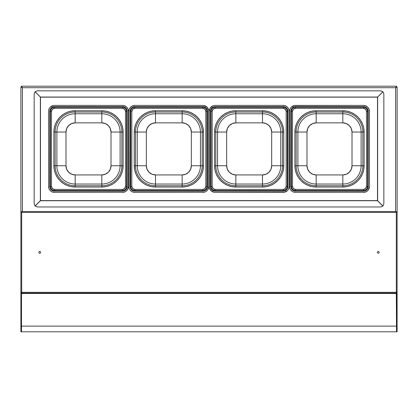 <?xml version="1.0" encoding="UTF-8"?>
<svg xmlns="http://www.w3.org/2000/svg" width="418" height="418" viewBox="0 0 418 418"><rect width="100%" height="100%" fill="white"/><g stroke="black" fill="none" stroke-linecap="round" stroke-linejoin="round"><path stroke-width="0.63" d="M397.1 324.149L397.1 331.051M21.501 293.102L21.501 293.488L21.501 293.102L396.316 293.107L21.684 293.107L21.684 211.597L396.316 211.597L397.1 212.381L397.1 86.887L396.499 86.887L395.595 87.702L396.41 86.197L21.59 86.197L21.59 86.798L22.405 87.702L22.405 211.597L22.405 87.702L20.9 86.887L20.9 293.102L21.679 293.102L20.9 292.323L396.316 292.323L396.316 293.107L397.1 292.323L397.1 212.381L397.1 331.803L396.499 331.803L397.1 331.803L397.1 326.129L396.499 326.129L396.499 331.803L396.499 326.129L397.1 326.129L397.1 293.488L396.499 293.488L396.499 326.129L396.321 293.102L397.1 293.102L397.1 292.323L396.316 292.323L396.316 212.381L397.1 212.381L397.1 86.887L395.595 87.702L396.499 86.887L397.1 86.887L395.595 87.702L395.595 211.597L395.595 87.702L396.41 86.798L396.081 86.798L396.41 86.798L396.41 86.197L21.59 86.197L22.405 87.702L20.9 86.887L21.501 86.887L22.405 87.702L21.501 86.887L20.9 86.887L20.9 331.803L21.501 331.803L20.9 331.803L20.9 326.129L21.501 326.129L20.9 326.129L20.9 293.488L21.501 293.488L21.501 331.803L21.501 326.129L21.501 331.803L396.499 331.803L396.499 326.129L21.501 326.129L396.499 326.129L396.499 293.488L21.501 293.488L396.499 293.488L396.499 293.102M396.698 293.102A1.505 1.505 0 0 1 396.959 293.488M396.985 293.546L396.661 293.06M20.9 331.051L20.9 324.149M21.015 293.546L21.339 293.06M21.041 293.488A1.505 1.505 0 0 1 21.302 293.102A1.505 1.505 0 0 0 21.041 293.488M21.501 331.803L396.499 331.803M22.405 87.702L395.595 87.702L22.405 87.702M39.71 253.261L39.067 252.994L38.801 252.352L39.067 251.709L39.71 251.443L40.353 251.709L40.619 252.352L40.353 252.994L39.71 253.261M378.29 253.261L377.647 252.994L377.381 252.352L377.647 251.709L378.29 251.443L378.933 251.709L379.199 252.352L378.933 252.994L378.29 253.261M21.684 212.381L20.9 212.381L21.684 211.597L396.316 211.597L396.316 292.323L21.684 292.323L21.684 212.381L396.316 212.381L21.684 212.381M75.172 113.753L75.172 122.861A9.186 9.186 0 0 0 65.992 132.046L56.885 132.046A18.293 18.293 0 0 1 75.172 113.753L101.82 113.753A18.293 18.293 0 0 1 120.112 132.046L120.112 165.747A18.293 18.293 0 0 1 101.82 184.04L101.82 174.933A9.186 9.186 0 0 0 111.005 165.747L120.112 165.747L111.005 165.747L111.005 132.046L110.305 128.53L108.314 125.552L105.336 123.561L101.82 122.861L75.172 122.861L71.661 123.561L68.683 125.552L66.692 128.53L65.992 132.046L65.992 165.747L56.885 165.747L56.885 132.046L65.992 132.046L65.992 165.747A9.186 9.186 0 0 0 75.172 174.933L75.172 184.04A18.293 18.293 0 0 1 56.885 165.747L65.992 165.747L66.692 169.259L68.683 172.242L71.661 174.233L75.172 174.933L101.82 174.933L101.82 184.04L75.172 184.04L75.172 174.933L101.82 174.933L105.336 174.233L108.314 172.242L110.305 169.259L111.005 165.747L111.005 132.046L120.112 132.046L111.005 132.046A9.186 9.186 0 0 0 101.82 122.861L101.82 113.753L101.82 122.861L75.172 122.861L75.172 112.008L101.82 112.008L101.82 113.753L75.172 113.753A18.293 18.293 0 0 0 56.885 132.046L55.139 132.046A20.038 20.038 0 0 1 75.172 112.008L75.172 113.753M56.885 132.046L56.885 165.747L55.139 165.747L55.139 132.046L56.885 132.046M75.172 184.04L75.172 185.785A20.038 20.038 0 0 1 55.139 165.747L56.885 165.747A18.293 18.293 0 0 0 75.172 184.04L101.82 184.04L101.82 185.785L75.172 185.785L75.172 184.04M101.82 185.785L101.82 184.04A18.293 18.293 0 0 0 120.112 165.747L121.857 165.747A20.038 20.038 0 0 1 101.82 185.785L101.82 187.034A21.287 21.287 0 0 0 123.111 165.747L123.111 132.046A21.287 21.287 0 0 0 101.82 110.754L101.82 112.008A20.038 20.038 0 0 1 121.857 132.046L121.857 165.747L120.112 165.747L120.112 132.046L121.857 132.046L120.112 132.046A18.293 18.293 0 0 0 101.82 113.753L101.82 112.008A20.038 20.038 0 0 1 121.857 132.046L123.111 132.046L121.857 132.046L121.857 165.747L123.111 165.747L121.857 165.747A20.038 20.038 0 0 1 101.82 185.785L75.172 185.785L75.172 187.034L101.82 187.034L101.82 185.785M75.172 187.034L75.172 185.785A20.038 20.038 0 0 1 55.139 165.747L53.885 165.747A21.287 21.287 0 0 0 75.172 187.034L71.023 186.627L67.026 185.414L63.348 183.45L60.119 180.801L57.475 177.572L55.505 173.893L54.293 169.901L53.885 165.747L55.139 165.747L55.139 132.046L53.885 132.046L53.885 165.747L53.885 132.046L55.139 132.046A20.038 20.038 0 0 1 75.172 112.008L75.172 110.754A21.287 21.287 0 0 0 53.885 132.046L54.293 127.892L55.505 123.9L57.475 120.217L60.119 116.993L63.348 114.344L67.026 112.374L71.023 111.167L75.172 110.754L75.172 112.008L101.82 112.008L101.82 110.754L75.172 110.754L101.82 110.754L105.973 111.167L109.971 112.374L113.649 114.344L116.878 116.993L119.522 120.217L121.492 123.9L122.704 127.892L123.111 132.046L123.111 165.747L122.704 169.901L121.492 173.893L119.522 177.572L116.878 180.801L113.649 183.45L109.971 185.414L105.973 186.627L101.82 187.034L75.172 187.034M54.481 106.653L54.481 107.248L122.511 107.248L122.511 108.367A2.989 2.989 0 0 1 125.499 111.355L125.499 186.438L125.499 111.355L126.623 111.355A4.107 4.107 0 0 0 122.511 107.248L122.511 106.653A4.702 4.702 0 0 1 127.213 111.355L127.213 186.438L126.623 186.438L127.213 186.438A4.702 4.702 0 0 1 122.511 191.141L122.511 190.545L122.511 191.141L54.481 191.141L54.481 190.545L54.481 191.141L122.511 191.141L124.313 190.78L125.839 189.762L126.858 188.236L127.213 186.438L127.213 111.355L126.623 111.355L126.623 186.438A4.107 4.107 0 0 1 122.511 190.545L54.481 190.545L122.511 190.545L122.511 189.422L124.627 188.549L125.499 186.438L126.623 186.438L125.499 186.438A2.989 2.989 0 0 1 122.511 189.422L122.511 190.545A4.107 4.107 0 0 0 126.623 186.438L126.623 111.355L125.499 111.355L124.627 109.244L122.511 108.367L54.481 108.367L122.511 108.367L122.511 106.653L54.481 106.653L54.481 107.248L122.511 107.248A4.107 4.107 0 0 1 126.623 111.355L127.213 111.355L127.124 110.436L125.839 108.027L124.313 107.008L122.511 106.653L54.481 106.653A4.702 4.702 0 0 0 49.779 111.355L49.779 186.438L51.498 186.438L51.498 111.355L50.374 111.355L50.374 186.438A4.107 4.107 0 0 0 54.486 190.545L54.486 189.422L54.486 190.545A4.107 4.107 0 0 1 50.374 186.438L49.779 186.438L49.779 111.355L50.374 111.355L49.779 111.355M54.481 189.422L122.511 189.422L54.481 189.422A2.989 2.989 0 0 1 51.498 186.438L50.374 186.438L50.374 111.355A4.107 4.107 0 0 1 54.486 107.248A4.107 4.107 0 0 0 50.374 111.355L51.498 111.355L51.498 186.438L52.37 188.549L54.486 189.422M54.486 108.367L52.37 109.244L51.498 111.355A2.989 2.989 0 0 1 54.486 108.367L54.486 107.248L54.486 108.367M54.481 105.399L122.511 105.399L124.794 105.853L126.722 107.144L128.018 109.077L128.467 111.355L128.467 186.438L128.467 111.355A5.957 5.957 0 0 0 122.511 105.399L54.481 105.399L122.511 105.399A5.957 5.957 0 0 1 128.467 111.355L128.467 186.438A5.957 5.957 0 0 1 122.511 192.395A5.957 5.957 0 0 0 122.521 192.395M124.783 191.946A5.957 5.957 0 0 0 128.467 186.438L127.464 189.746L125.823 191.392L123.676 192.28A5.957 5.957 0 0 0 123.686 192.275L54.481 192.395A5.957 5.957 0 0 0 54.486 192.395L52.203 191.94A5.957 5.957 0 0 0 52.219 191.946M54.481 192.395A5.957 5.957 0 0 1 48.525 186.438A5.957 5.957 0 0 0 48.53 186.444M48.64 187.588A5.957 5.957 0 0 0 48.645 187.609L48.53 111.355A5.957 5.957 0 0 0 48.525 111.355A5.957 5.957 0 0 1 54.486 105.399A5.957 5.957 0 0 0 53.316 105.514L54.486 105.399M48.979 188.706A5.957 5.957 0 0 0 48.984 188.727L48.64 187.598M52.203 191.94L51.174 191.392A5.957 5.957 0 0 0 51.184 191.397L49.533 189.746A5.957 5.957 0 0 0 49.538 189.756L48.979 188.717M52.208 105.848A5.957 5.957 0 0 0 50.27 107.144L53.321 105.514M48.645 110.18A5.957 5.957 0 0 0 48.64 110.2L48.979 109.077A5.957 5.957 0 0 0 48.979 109.082L49.533 108.048A5.957 5.957 0 0 0 49.528 108.048L50.27 107.144M48.53 111.355L48.64 110.19M54.486 106.653L52.684 107.008L51.158 108.027L50.139 109.553L49.784 111.355M49.784 186.438L50.139 188.236L51.158 189.762L52.684 190.78L54.486 191.141A4.702 4.702 0 0 1 49.784 186.438M128.467 185.733L128.864 185.733L128.467 185.733M208.801 185.733L209.193 185.733L208.801 185.733M289.136 185.733L289.528 185.733L289.136 185.733M289.528 112.061L289.136 112.061L289.528 112.061M209.193 112.061L208.801 112.061L209.193 112.061M128.864 112.061L128.467 112.061L128.864 112.061M35.133 91.746L37.291 90.831L380.709 90.831L382.867 91.746M382.893 91.72L380.709 90.831L37.291 90.831L35.107 91.72L40.426 97.039L377.574 97.039L382.893 91.72M40.426 97.039L377.574 97.039L40.426 97.039M377.585 200.692L382.956 206.011L377.585 200.692M382.904 91.777L377.585 97.096L377.637 200.692L382.956 206.011L383.844 203.827L383.844 93.966L383.844 203.827M382.956 91.777L383.844 93.966L382.956 91.777M377.637 97.096L377.637 200.692L377.637 97.096M380.709 206.962L382.893 206.074L377.574 200.755L40.426 200.755L35.107 206.074L37.291 206.962L380.709 206.962M377.574 200.755L40.426 200.755L377.574 200.755M34.156 203.827L34.156 93.966L34.156 203.827L35.044 206.011L40.363 200.692L35.096 206.011L40.415 200.692L40.415 97.096L35.096 91.777M34.156 93.966L35.044 91.777L34.156 93.966M40.363 200.692L40.363 97.096L40.363 200.692M40.494 97.169L377.506 97.169L377.506 200.624L40.494 200.624L40.494 97.169M289.596 110.493L289.073 110.493M209.261 110.493L208.739 110.493M128.927 110.493L128.404 110.493M128.404 187.301L128.927 187.301L128.404 187.301M208.739 187.301L209.261 187.301L208.739 187.301M289.073 187.301L289.596 187.301L289.073 187.301M137.219 132.046A18.293 18.293 0 0 1 155.506 113.753L155.506 122.861A9.186 9.186 0 0 0 146.326 132.046L137.219 132.046L146.326 132.046L146.326 165.747L137.219 165.747L137.219 132.046L135.474 132.046A20.038 20.038 0 0 1 155.506 112.008L182.154 112.008L182.154 113.753A18.293 18.293 0 0 1 200.447 132.046L200.447 165.747A18.293 18.293 0 0 1 182.154 184.04L182.154 174.933A9.186 9.186 0 0 0 191.339 165.747L200.447 165.747L191.339 165.747L191.339 132.046L190.639 128.53L188.649 125.552L185.67 123.561L182.154 122.861L155.506 122.861L151.995 123.561L149.017 125.552L147.026 128.53L146.326 132.046L146.326 165.747A9.186 9.186 0 0 0 155.506 174.933L155.506 184.04A18.293 18.293 0 0 1 137.219 165.747L146.326 165.747L147.026 169.259L149.017 172.242L151.995 174.233L155.506 174.933L182.154 174.933L182.154 184.04L155.506 184.04L155.506 174.933L182.154 174.933L185.67 174.233L188.649 172.242L190.639 169.259L191.339 165.747L191.339 132.046L200.447 132.046L191.339 132.046A9.186 9.186 0 0 0 182.154 122.861L182.154 113.753L182.154 122.861L155.506 122.861L155.506 113.753L182.154 113.753L155.506 113.753L155.506 112.008L155.506 113.753A18.293 18.293 0 0 0 137.219 132.046L137.219 165.747L135.474 165.747L135.474 132.046L137.219 132.046M155.506 184.04L155.506 185.785A20.038 20.038 0 0 1 135.474 165.747L137.219 165.747A18.293 18.293 0 0 0 155.506 184.04L182.154 184.04L182.154 185.785L155.506 185.785L155.506 184.04M202.192 165.747A20.038 20.038 0 0 1 182.154 185.785L182.154 184.04A18.293 18.293 0 0 0 200.447 165.747L202.192 165.747L200.447 165.747L200.447 132.046L202.192 132.046L202.192 165.747L203.446 165.747L203.446 132.046A21.287 21.287 0 0 0 182.154 110.754L182.154 112.008A20.038 20.038 0 0 1 202.192 132.046L200.447 132.046A18.293 18.293 0 0 0 182.154 113.753L182.154 112.008A20.038 20.038 0 0 1 202.192 132.046L203.446 132.046L202.192 132.046L202.192 165.747A20.038 20.038 0 0 1 182.154 185.785L182.154 187.034A21.287 21.287 0 0 0 203.446 165.747L202.192 165.747M155.506 185.785L155.506 187.034L182.154 187.034L182.154 185.785L155.506 185.785A20.038 20.038 0 0 1 135.474 165.747L134.22 165.747A21.287 21.287 0 0 0 155.506 187.034L155.506 185.785M134.22 165.747L135.474 165.747L135.474 132.046L134.22 132.046L134.22 165.747L134.22 132.046L135.474 132.046A20.038 20.038 0 0 1 155.506 112.008L155.506 110.754A21.287 21.287 0 0 0 134.22 132.046L134.627 127.892L135.84 123.9L137.809 120.217L140.453 116.993L143.682 114.344L147.361 112.374L151.358 111.167L155.506 110.754L155.506 112.008L182.154 112.008L182.154 110.754L155.506 110.754L182.154 110.754L186.308 111.167L190.305 112.374L193.983 114.344L197.212 116.993L199.856 120.217L201.826 123.9L203.038 127.892L203.446 132.046L203.446 165.747L203.038 169.901L201.826 173.893L199.856 177.572L197.212 180.801L193.983 183.45L190.305 185.414L186.308 186.627L182.154 187.034L155.506 187.034L151.358 186.627L147.361 185.414L143.682 183.45L140.453 180.801L137.809 177.572L135.84 173.893L134.627 169.901L134.22 165.747M134.815 108.367L132.705 109.244L131.832 111.355L131.832 186.438L132.705 188.549L134.815 189.422A2.989 2.989 0 0 1 131.832 186.438L130.709 186.438L131.832 186.438L131.832 111.355L130.709 111.355L130.709 186.438A4.107 4.107 0 0 0 134.821 190.545L202.845 190.545L202.845 189.422L202.845 190.545A4.107 4.107 0 0 0 206.957 186.438L205.834 186.438A2.989 2.989 0 0 1 202.845 189.422L134.821 189.422L134.821 190.545L134.821 189.422L202.845 189.422L204.961 188.549L205.834 186.438L205.834 111.355L204.961 109.244L202.845 108.367L134.821 108.367L134.821 107.248L202.845 107.248L202.845 106.653L134.821 106.653L133.018 107.008L131.492 108.027L130.473 109.553L130.118 111.355L130.118 186.438L130.907 189.051L132.203 190.347L134.821 191.141L202.845 191.141L204.648 190.78L206.173 189.762L207.192 188.236L207.547 186.438L207.547 111.355L207.192 109.553L206.173 108.027L204.648 107.008L202.845 106.653L134.821 106.653L134.821 107.248L134.821 106.653M205.834 111.355L205.834 186.438L206.957 186.438L206.957 111.355L205.834 111.355L207.547 111.355A4.702 4.702 0 0 0 202.845 106.653L202.845 107.248A4.107 4.107 0 0 1 206.957 111.355L206.957 186.438L207.547 186.438L207.547 111.355L206.957 111.355A4.107 4.107 0 0 0 202.845 107.248L134.821 107.248A4.107 4.107 0 0 0 130.709 111.355L130.118 111.355L130.118 186.438A4.702 4.702 0 0 0 134.821 191.141L202.845 191.141A4.702 4.702 0 0 0 207.547 186.438L206.957 186.438A4.107 4.107 0 0 1 202.845 190.545L202.845 191.141L202.845 190.545L134.821 190.545L134.821 191.141L134.821 190.545A4.107 4.107 0 0 1 130.709 186.438L130.118 186.438L130.709 186.438L130.709 111.355A4.107 4.107 0 0 1 134.821 107.248L134.821 108.367L202.845 108.367L202.845 107.248L202.845 108.367A2.989 2.989 0 0 1 205.834 111.355M203.994 192.28A5.957 5.957 0 0 0 204.021 192.275L134.821 192.395A5.957 5.957 0 0 1 128.864 186.438L128.864 111.355A5.957 5.957 0 0 1 134.821 105.399L202.845 105.399A5.957 5.957 0 0 1 208.801 111.355L208.801 186.438A5.957 5.957 0 0 1 202.845 192.395A5.957 5.957 0 0 0 202.861 192.395M205.113 191.946A5.957 5.957 0 0 0 205.139 191.935L204.01 192.28M208.801 186.444A5.957 5.957 0 0 0 208.801 186.438L207.798 189.746A5.957 5.957 0 0 0 207.803 189.741L206.158 191.392A5.957 5.957 0 0 0 206.163 191.387L205.128 191.94M128.864 186.438L128.864 111.355L128.974 187.598A5.957 5.957 0 0 0 128.979 187.604L129.314 188.717A5.957 5.957 0 0 1 129.314 188.711M134.821 192.395L133.655 192.28A5.957 5.957 0 0 0 133.666 192.28L131.508 191.392L129.867 189.746A5.957 5.957 0 0 0 129.867 189.751L129.314 188.717M130.604 190.65A5.957 5.957 0 0 0 132.548 191.946M134.821 105.399A5.957 5.957 0 0 0 128.864 111.355L129.314 109.077L130.604 107.144L132.537 105.853L134.821 105.399L202.845 105.399L134.821 105.399M202.845 105.399L204.01 105.514A5.957 5.957 0 0 0 204 105.508L207.056 107.144L208.686 110.19A5.957 5.957 0 0 0 205.118 105.848M208.686 110.19L208.801 111.355M134.815 106.653A4.702 4.702 0 0 0 130.113 111.355M130.118 111.355L131.832 111.355A2.989 2.989 0 0 1 134.821 108.367M235.841 113.753L235.841 122.861A9.186 9.186 0 0 0 226.66 132.046L217.553 132.046A18.293 18.293 0 0 1 235.841 113.753L262.488 113.753A18.293 18.293 0 0 1 280.781 132.046L280.781 165.747A18.293 18.293 0 0 1 262.488 184.04L262.488 174.933A9.186 9.186 0 0 0 271.674 165.747L280.781 165.747L271.674 165.747L271.674 132.046L270.974 128.53L268.983 125.552L266.005 123.561L262.488 122.861L235.841 122.861L232.33 123.561L229.351 125.552L227.361 128.53L226.66 132.046L226.66 165.747L217.553 165.747L217.553 132.046L226.66 132.046L226.66 165.747A9.186 9.186 0 0 0 235.841 174.933L235.841 184.04A18.293 18.293 0 0 1 217.553 165.747L226.66 165.747L227.361 169.259L229.351 172.242L232.33 174.233L235.841 174.933L262.488 174.933L262.488 184.04L235.841 184.04L235.841 174.933L262.488 174.933L266.005 174.233L268.983 172.242L270.974 169.259L271.674 165.747L271.674 132.046L280.781 132.046L271.674 132.046A9.186 9.186 0 0 0 262.488 122.861L262.488 113.753L262.488 122.861L235.841 122.861L235.841 112.008L262.488 112.008L262.488 113.753L235.841 113.753A18.293 18.293 0 0 0 217.553 132.046L215.808 132.046A20.038 20.038 0 0 1 235.841 112.008L235.841 113.753M217.553 132.046L217.553 165.747L215.808 165.747L215.808 132.046L217.553 132.046M217.553 165.747A18.293 18.293 0 0 0 235.841 184.04L235.841 185.785A20.038 20.038 0 0 1 215.808 165.747L217.553 165.747M235.841 184.04L262.488 184.04L262.488 185.785L235.841 185.785L235.841 184.04M262.488 184.04A18.293 18.293 0 0 0 280.781 165.747L282.526 165.747A20.038 20.038 0 0 1 262.488 185.785L262.488 184.04M280.781 165.747L280.781 132.046L282.526 132.046L282.526 165.747L280.781 165.747M262.488 113.753L262.488 112.008A20.038 20.038 0 0 1 282.526 132.046L280.781 132.046A18.293 18.293 0 0 0 262.488 113.753M262.488 112.008A20.038 20.038 0 0 1 282.526 132.046L283.78 132.046A21.287 21.287 0 0 0 262.488 110.754L262.488 112.008L262.488 110.754L235.841 110.754A21.287 21.287 0 0 0 214.554 132.046L214.554 165.747A21.287 21.287 0 0 0 235.841 187.034L262.488 187.034A21.287 21.287 0 0 0 283.78 165.747L283.78 132.046L282.526 132.046L282.526 165.747L283.78 165.747L282.526 165.747A20.038 20.038 0 0 1 262.488 185.785L262.488 187.034L262.488 185.785L235.841 185.785L235.841 187.034L235.841 185.785A20.038 20.038 0 0 1 215.808 165.747L214.554 165.747L215.808 165.747L215.808 132.046L214.554 132.046L215.808 132.046A20.038 20.038 0 0 1 235.841 112.008L235.841 110.754L235.841 112.008L262.488 112.008M283.179 189.422L283.179 190.545A4.107 4.107 0 0 0 287.291 186.438L286.168 186.438A2.989 2.989 0 0 1 283.179 189.422L215.155 189.422L215.155 190.545L283.179 190.545L283.179 189.422L285.295 188.549L286.168 186.438L286.168 111.355L285.295 109.244L283.179 108.367L215.155 108.367L213.039 109.244L212.166 111.355L211.043 111.355L211.043 186.438L212.166 186.438L212.166 111.355L212.166 186.438L211.043 186.438A4.107 4.107 0 0 0 215.15 190.545L215.15 189.422A2.989 2.989 0 0 1 212.166 186.438L213.039 188.549L215.155 189.422L283.179 189.422M262.488 110.754L266.642 111.167L270.639 112.374L274.318 114.344L277.547 116.993L280.191 120.217L282.16 123.9L283.373 127.892L283.78 132.046L283.78 165.747L283.373 169.901L282.16 173.893L280.191 177.572L277.547 180.801L274.318 183.45L270.639 185.414L266.642 186.627L262.488 187.034L235.841 187.034L231.692 186.627L227.695 185.414L224.017 183.45L220.788 180.801L218.144 177.572L216.174 173.893L214.962 169.901L214.554 165.747L214.554 132.046L214.962 127.892L216.174 123.9L218.144 120.217L220.788 116.993L224.017 114.344L227.695 112.374L231.692 111.167L235.841 110.754L262.488 110.754M286.168 186.438L287.291 186.438L287.291 111.355L286.168 111.355L286.168 186.438M285.452 191.946A5.957 5.957 0 0 0 287.391 190.65L284.344 192.28A5.957 5.957 0 0 0 284.35 192.28L215.155 192.395L283.179 192.395A5.957 5.957 0 0 0 289.136 186.438L289.136 111.355L288.686 109.077L287.391 107.144L285.463 105.853L283.179 105.399L215.155 105.399L283.179 105.399A5.957 5.957 0 0 1 289.136 111.355L289.136 186.438L289.136 111.355A5.957 5.957 0 0 0 283.179 105.399L215.155 105.399A5.957 5.957 0 0 0 213.99 105.514L215.15 105.399A5.957 5.957 0 0 0 209.193 111.355L209.193 186.438L209.193 111.355L210.202 108.048L212.872 105.853A5.957 5.957 0 0 0 209.199 111.355M215.155 192.395L283.179 192.395A5.957 5.957 0 0 0 283.185 192.395M289.136 186.438L289.021 187.598A5.957 5.957 0 0 0 289.021 187.598L288.133 189.746A5.957 5.957 0 0 0 288.138 189.741L287.391 190.65M209.199 186.438A5.957 5.957 0 0 0 215.15 192.395L213.99 192.28A5.957 5.957 0 0 0 213.995 192.28L210.938 190.65L209.308 187.598A5.957 5.957 0 0 0 212.882 191.94M209.308 187.598L209.193 111.355M212.872 105.853L213.99 105.514M215.15 106.653L213.352 107.008L211.827 108.027L210.808 109.553L210.447 111.355A4.702 4.702 0 0 1 215.15 106.653M210.453 111.355L210.453 186.438L211.043 186.438L210.453 186.438L210.453 111.355L211.043 111.355L210.453 111.355M210.447 186.438L210.808 188.236L211.827 189.762L213.352 190.78L215.15 191.141A4.702 4.702 0 0 1 210.447 186.438M215.155 191.141L283.179 191.141L284.982 190.78L286.508 189.762L287.527 188.236L287.882 186.438L287.882 111.355L287.527 109.553L286.508 108.027L284.982 107.008L283.179 106.653L215.155 106.653L215.155 107.248L283.179 107.248L283.179 106.653L215.155 106.653L215.155 107.248A4.107 4.107 0 0 0 211.043 111.355A4.107 4.107 0 0 1 215.15 107.248L215.15 108.367A2.989 2.989 0 0 0 212.166 111.355L211.043 111.355L211.043 186.438A4.107 4.107 0 0 0 215.155 190.545L215.155 191.141L283.179 191.141A4.702 4.702 0 0 0 287.882 186.438L287.882 111.355A4.702 4.702 0 0 0 283.179 106.653L283.179 107.248A4.107 4.107 0 0 1 287.291 111.355L287.882 111.355L287.291 111.355L287.291 186.438L287.882 186.438L287.291 186.438A4.107 4.107 0 0 1 283.179 190.545L283.179 191.141L283.179 190.545L215.155 190.545L215.155 191.141M215.155 107.248L215.155 108.367L283.179 108.367L283.179 107.248L215.155 107.248M287.291 111.355A4.107 4.107 0 0 0 283.179 107.248L283.179 108.367A2.989 2.989 0 0 1 286.168 111.355L287.291 111.355M316.175 113.753L316.175 122.861A9.186 9.186 0 0 0 306.995 132.046L297.888 132.046A18.293 18.293 0 0 1 316.175 113.753L342.823 113.753A18.293 18.293 0 0 1 361.115 132.046L361.115 165.747A18.293 18.293 0 0 1 342.823 184.04L342.823 174.933A9.186 9.186 0 0 0 352.008 165.747L361.115 165.747L352.008 165.747L352.008 132.046L351.308 128.53L349.317 125.552L346.339 123.561L342.823 122.861L316.175 122.861L312.664 123.561L309.686 125.552L307.695 128.53L306.995 132.046L306.995 165.747L297.888 165.747L297.888 132.046L306.995 132.046L306.995 165.747A9.186 9.186 0 0 0 316.175 174.933L316.175 184.04A18.293 18.293 0 0 1 297.888 165.747L306.995 165.747L307.695 169.259L309.686 172.242L312.664 174.233L316.175 174.933L342.823 174.933L342.823 184.04L316.175 184.04L316.175 174.933L342.823 174.933L346.339 174.233L349.317 172.242L351.308 169.259L352.008 165.747L352.008 132.046L361.115 132.046L352.008 132.046A9.186 9.186 0 0 0 342.823 122.861L342.823 113.753L342.823 122.861L316.175 122.861L316.175 112.008L342.823 112.008L342.823 113.753L316.175 113.753A18.293 18.293 0 0 0 297.888 132.046L296.143 132.046A20.038 20.038 0 0 1 316.175 112.008L316.175 113.753M297.888 132.046L297.888 165.747L296.143 165.747L296.143 132.046L297.888 132.046M316.175 184.04L316.175 185.785A20.038 20.038 0 0 1 296.143 165.747L297.888 165.747A18.293 18.293 0 0 0 316.175 184.04L342.823 184.04L342.823 185.785L316.175 185.785L316.175 184.04M342.823 185.785L342.823 184.04A18.293 18.293 0 0 0 361.115 165.747L362.861 165.747A20.038 20.038 0 0 1 342.823 185.785L342.823 187.034A21.287 21.287 0 0 0 364.115 165.747L364.115 132.046A21.287 21.287 0 0 0 342.823 110.754L342.823 112.008A20.038 20.038 0 0 1 362.861 132.046L362.861 165.747L361.115 165.747L361.115 132.046L362.861 132.046L361.115 132.046A18.293 18.293 0 0 0 342.823 113.753L342.823 112.008A20.038 20.038 0 0 1 362.861 132.046L364.115 132.046L362.861 132.046L362.861 165.747L364.115 165.747L362.861 165.747A20.038 20.038 0 0 1 342.823 185.785L316.175 185.785L316.175 187.034L342.823 187.034L342.823 185.785M316.175 187.034L316.175 185.785A20.038 20.038 0 0 1 296.143 165.747L294.889 165.747A21.287 21.287 0 0 0 316.175 187.034L312.027 186.627L308.029 185.414L304.351 183.45L301.122 180.801L298.478 177.572L296.508 173.893L295.296 169.901L294.889 165.747L296.143 165.747L296.143 132.046L294.889 132.046L294.889 165.747L294.889 132.046L296.143 132.046A20.038 20.038 0 0 1 316.175 112.008L316.175 110.754A21.287 21.287 0 0 0 294.889 132.046L295.296 127.892L296.508 123.9L298.478 120.217L301.122 116.993L304.351 114.344L308.029 112.374L312.027 111.167L316.175 110.754L316.175 112.008L342.823 112.008L342.823 110.754L316.175 110.754L342.823 110.754L346.977 111.167L350.974 112.374L354.652 114.344L357.881 116.993L360.525 120.217L362.495 123.9L363.707 127.892L364.115 132.046L364.115 165.747L363.707 169.901L362.495 173.893L360.525 177.572L357.881 180.801L354.652 183.45L350.974 185.414L346.977 186.627L342.823 187.034L316.175 187.034M295.484 191.141L295.484 190.545L295.484 191.141L363.514 191.141L363.514 190.545L363.514 191.141A4.702 4.702 0 0 0 368.216 186.438L367.626 186.438L368.216 186.438L368.216 111.355L367.626 111.355L368.216 111.355A4.702 4.702 0 0 0 363.514 106.653L363.514 107.248A4.107 4.107 0 0 1 367.626 111.355L367.626 186.438A4.107 4.107 0 0 1 363.514 190.545L295.484 190.545L295.484 189.422L295.484 190.545L363.514 190.545L363.514 189.422L365.63 188.549L366.502 186.438L367.626 186.438L366.502 186.438A2.989 2.989 0 0 1 363.514 189.422L363.514 190.545A4.107 4.107 0 0 0 367.626 186.438L367.626 111.355L366.502 111.355L365.63 109.244L363.514 108.367L295.484 108.367L295.484 107.248L363.514 107.248L363.514 106.653L295.484 106.653L293.687 107.008L292.161 108.027L291.142 109.553L290.782 111.355L290.782 186.438L291.142 188.236L292.161 189.762L293.687 190.78L295.484 191.141L363.514 191.141L365.316 190.78L366.842 189.762L367.861 188.236L368.216 186.438L368.216 111.355L367.861 109.553L366.842 108.027L365.316 107.008L363.514 106.653L295.484 106.653L295.484 107.248L295.484 106.653A4.702 4.702 0 0 0 290.782 111.355L290.782 186.438L292.501 186.438L292.501 111.355L291.377 111.355L291.377 186.438A4.107 4.107 0 0 0 295.489 190.545A4.107 4.107 0 0 1 291.377 186.438L290.782 186.438M295.484 189.422L363.514 189.422L295.484 189.422A2.989 2.989 0 0 1 292.501 186.438L291.377 186.438L291.377 111.355L290.782 111.355L291.377 111.355A4.107 4.107 0 0 1 295.489 107.248A4.107 4.107 0 0 0 291.377 111.355L292.501 111.355L292.501 186.438L293.373 188.549L295.489 189.422M366.502 186.438L366.502 111.355L366.502 186.438M295.489 108.367L293.373 109.244L292.501 111.355A2.989 2.989 0 0 1 295.489 108.367M295.484 105.399L363.514 105.399L365.797 105.853L367.725 107.144L369.021 109.077L369.47 111.355L369.47 186.438L369.47 111.355A5.957 5.957 0 0 0 363.514 105.399L295.484 105.399A5.957 5.957 0 0 0 294.319 105.514L363.514 105.399A5.957 5.957 0 0 1 369.47 111.355L369.47 186.438A5.957 5.957 0 0 1 363.514 192.395A5.957 5.957 0 0 0 363.524 192.395M365.787 191.946A5.957 5.957 0 0 0 369.47 186.438L368.467 189.746L366.826 191.392L364.679 192.28A5.957 5.957 0 0 0 364.689 192.275L295.484 192.395A5.957 5.957 0 0 0 295.489 192.395M293.222 191.946A5.957 5.957 0 0 1 293.196 191.935L295.484 192.395A5.957 5.957 0 0 1 289.528 186.438A5.957 5.957 0 0 0 289.533 186.444M289.643 187.588A5.957 5.957 0 0 0 289.648 187.609L289.528 111.355A5.957 5.957 0 0 1 295.489 105.399M289.982 188.706A5.957 5.957 0 0 0 289.987 188.727L289.643 187.598M293.206 191.94L292.177 191.392A5.957 5.957 0 0 0 292.187 191.397L290.536 189.746A5.957 5.957 0 0 0 290.541 189.756L289.982 188.717M293.211 105.848A5.957 5.957 0 0 0 291.273 107.144L294.324 105.514M289.648 110.18A5.957 5.957 0 0 0 289.643 110.2L289.982 109.077A5.957 5.957 0 0 0 289.982 109.082L290.536 108.048A5.957 5.957 0 0 0 290.531 108.048L291.273 107.144M289.533 111.345A5.957 5.957 0 0 0 289.528 111.355L289.643 110.19M290.787 186.438A4.702 4.702 0 0 0 295.489 191.141M363.514 107.248L295.484 107.248L295.484 108.367L363.514 108.367L363.514 107.248L363.514 108.367A2.989 2.989 0 0 1 366.502 111.355L367.626 111.355A4.107 4.107 0 0 0 363.514 107.248"/></g></svg>
